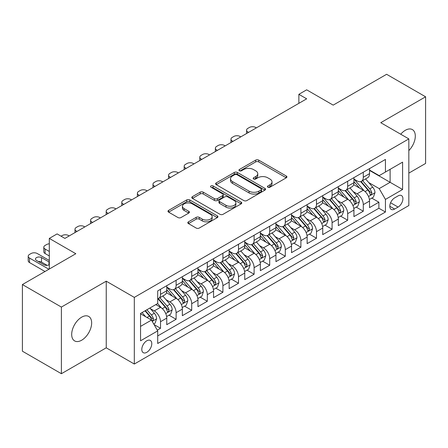 <?xml version="1.0" encoding="UTF-8"?>
<svg xmlns="http://www.w3.org/2000/svg" width="448" height="448" viewBox="0 0 448 448"><rect width="100%" height="100%" fill="white"/><g stroke="black" fill="none" stroke-linecap="round" stroke-linejoin="round"><path stroke-width="0.67" d="M267.876 187.197A1.518 0.874 0 0 0 270.015 187.197L286.283 177.8A2.167 1.249 0 0 0 286.916 176.921A2.167 1.249 0 0 0 286.283 176.036L258.726 160.126A2.167 1.249 0 0 0 255.662 160.126L239.394 169.518A1.518 0.874 0 0 0 238.952 170.134A1.518 0.874 0 0 0 239.394 170.755A1.518 0.874 0 0 0 241.539 170.755L243.645 169.54A6.927 3.998 0 0 1 253.445 169.54L255.741 170.862A6.927 3.998 0 0 1 257.768 173.69A6.927 3.998 0 0 1 255.741 176.523L253.635 177.738A1.518 0.874 0 0 0 253.193 178.354A1.518 0.874 0 0 0 253.635 178.976A1.518 0.874 0 0 0 255.78 178.976L257.886 177.761A6.927 3.998 0 0 1 267.68 177.761L269.976 179.082A6.927 3.998 0 0 1 272.009 181.91A6.927 3.998 0 0 1 269.976 184.744L267.876 185.959A1.518 0.874 0 0 0 267.428 186.575A1.518 0.874 0 0 0 267.876 187.197L267.876 185.959M81.67 340.211A14.118 8.148 120 0 0 90.894 327.774A14.118 8.148 120 0 0 88.732 316.462A14.118 8.148 120 0 0 81.67 317.162A14.118 8.148 120 0 0 72.447 329.599A14.118 8.148 120 0 0 74.614 340.911A14.118 8.148 120 0 0 81.67 340.211M408.834 150.59A14.118 8.148 120 0 0 412.384 129.601A14.118 8.148 120 0 0 405.322 130.301A14.118 8.148 120 0 0 400.742 134.232M146.793 352.324A7.056 4.077 120 0 0 151.402 346.102A7.056 4.077 120 0 0 150.321 340.446A7.056 4.077 120 0 0 146.793 340.799A7.056 4.077 120 0 0 142.178 347.021A7.056 4.077 120 0 0 143.265 352.677A7.056 4.077 120 0 0 146.793 352.324M188.451 221.822A2.167 1.249 0 0 0 187.818 222.706A2.167 1.249 0 0 0 188.451 223.591L196.185 228.054A2.167 1.249 0 0 0 199.248 228.054L217.314 217.622A2.167 1.249 0 0 0 217.946 216.737A2.167 1.249 0 0 0 217.314 215.858L189.756 199.942A2.167 1.249 0 0 0 186.693 199.942L168.627 210.375A2.167 1.249 0 0 0 167.989 211.26A2.167 1.249 0 0 0 168.627 212.145L177.962 217.538A2.167 1.249 0 0 0 181.026 217.538L188.759 213.069A2.167 1.249 0 0 0 189.392 212.19A2.167 1.249 0 0 0 188.759 211.305L184.128 208.628A5.79 3.343 0 0 1 182.431 206.265A5.79 3.343 0 0 1 186.004 203.174A5.79 3.343 0 0 1 192.315 203.902L210.459 214.374A5.79 3.343 0 0 1 212.156 216.737A5.79 3.343 0 0 1 208.583 219.828A5.79 3.343 0 0 1 202.272 219.106L199.248 217.358A2.167 1.249 0 0 0 196.185 217.358L188.451 221.822L188.451 223.591M408.834 173.118L425.6 163.442L425.6 96.802L386.607 74.29L333.183 105.129L306.667 89.824L298.866 94.326L306.667 98.829L64.904 238.409L57.103 233.906L49.308 238.409L49.308 269.024M61.393 307.07L61.393 373.71L106.238 347.822L106.238 281.182L61.393 307.07L22.4 284.558L75.824 253.719L49.308 238.409M106.238 281.182L134.316 297.394L408.834 138.902L408.834 205.542L134.316 364.034L134.316 297.394M425.6 96.802L380.755 122.69L408.834 138.902M243.796 200.564A2.167 1.249 0 0 0 246.859 200.564L264.925 190.131A2.167 1.249 0 0 0 265.558 189.252A2.167 1.249 0 0 0 264.925 188.367L237.367 172.458A2.167 1.249 0 0 0 234.304 172.458L216.238 182.885A2.167 1.249 0 0 0 215.606 183.77A2.167 1.249 0 0 0 216.238 184.654L243.796 200.564M211.562 187.522A1.518 0.874 0 0 1 213.102 187.734L213.102 185.937L241.119 202.11A2.167 1.249 0 0 1 241.752 202.994A2.167 1.249 0 0 1 241.119 203.879L223.054 214.306A2.167 1.249 0 0 1 219.99 214.306L192.433 198.397L192.433 196.633A2.167 1.249 0 0 0 191.8 197.512A2.167 1.249 0 0 0 192.433 198.397M192.433 196.633L200.166 192.164A2.167 1.249 0 0 1 203.224 192.164L214.402 198.621A2.167 1.249 0 0 0 217.465 198.621L222.594 195.658A2.167 1.249 0 0 0 223.227 194.774A2.167 1.249 0 0 0 222.594 193.889L210.958 187.174A1.518 0.874 0 0 1 210.515 186.553A1.518 0.874 0 0 1 211.45 185.746A1.518 0.874 0 0 1 213.102 185.937M61.393 373.71L22.4 351.198L22.4 284.558M157.282 330.148L160.518 328.283L154.045 324.542M150.36 308.638L154.28 310.901A8.826 5.096 60 0 1 160.518 321.709L166.757 318.102L166.757 324.677L176.114 319.278L169.019 315.179M165.962 299.634L169.876 301.896A8.826 5.096 60 0 1 176.114 312.704L182.353 309.098L182.353 315.672L191.71 310.268L184.615 306.174M181.558 290.629L185.472 292.891A8.826 5.096 60 0 1 191.71 303.699L197.954 300.093L197.954 306.667L207.312 301.263L200.211 297.17M197.154 281.624L201.074 283.886A8.826 5.096 60 0 1 207.312 294.689L213.55 291.088L213.55 297.662L222.908 292.258L215.813 288.165M212.755 272.619L216.67 274.882A8.826 5.096 60 0 1 222.908 285.684L229.146 282.083L229.146 288.658L238.504 283.254L231.409 279.16M228.351 263.614L232.266 265.877A8.826 5.096 60 0 1 238.504 276.679L244.742 273.078L244.742 279.653L254.106 274.249L247.005 270.15M243.947 254.61L247.867 256.872A8.826 5.096 60 0 1 254.106 267.674L260.344 264.074L260.344 270.648L269.702 265.244L262.606 261.145M259.543 245.605L263.463 247.862A8.826 5.096 60 0 1 269.702 258.67L275.94 255.069L275.94 261.643L285.298 256.239L278.202 252.14M275.145 236.6L279.059 238.857A8.826 5.096 60 0 1 285.298 249.665L291.536 246.064L291.536 252.638L300.899 247.234L293.798 243.135M290.741 227.595L294.655 229.852A8.826 5.096 60 0 1 300.899 240.66L307.138 237.059L307.138 243.634L316.495 238.23L309.4 234.13M306.337 218.585L310.257 220.847A8.826 5.096 60 0 1 316.495 231.655L322.734 228.054L322.734 234.629L332.091 229.225L324.996 225.126M321.938 209.58L325.853 211.842A8.826 5.096 60 0 1 332.091 222.65L338.33 219.05L338.33 225.624L347.687 220.22L340.592 216.121M337.534 200.575L341.449 202.838A8.826 5.096 60 0 1 347.687 213.646L353.931 210.045L353.931 216.614L363.289 211.215L363.289 204.641A8.826 5.096 -120 0 0 357.05 193.833L353.13 191.57M356.188 207.116L363.289 211.215M166.757 318.102A8.826 5.096 -120 0 0 160.518 307.3L155.837 304.595M182.353 309.098A8.826 5.096 -120 0 0 176.114 298.295L166.471 292.723M197.954 300.093A8.826 5.096 -120 0 0 191.71 289.29L182.067 283.718M213.55 291.088A8.826 5.096 -120 0 0 207.312 280.286L197.663 274.714M229.146 282.083A8.826 5.096 -120 0 0 222.908 271.275L213.265 265.709M244.742 273.078A8.826 5.096 -120 0 0 238.504 262.27L228.861 256.704M260.344 264.074A8.826 5.096 -120 0 0 254.106 253.266L244.457 247.699M275.94 255.069A8.826 5.096 -120 0 0 269.702 244.261L260.053 238.694M291.536 246.064A8.826 5.096 -120 0 0 285.298 235.256L275.654 229.69M307.138 237.059A8.826 5.096 -120 0 0 300.899 226.251L291.25 220.685M322.734 228.054A8.826 5.096 -120 0 0 316.495 217.246L306.846 211.674M338.33 219.05A8.826 5.096 -120 0 0 332.091 208.242L322.448 202.67M353.931 210.045A8.826 5.096 -120 0 0 347.687 199.237L338.044 193.665M398.07 195.905L394.638 197.887A6.838 3.948 120 0 0 390.169 203.913A6.838 3.948 120 0 0 391.222 209.39A6.838 3.948 120 0 0 394.638 209.054L398.07 207.071A6.838 3.948 120 0 0 402.539 201.046A6.838 3.948 120 0 0 401.486 195.563A6.838 3.948 120 0 0 398.07 195.905M140.554 326.39L151.469 320.085L157.707 330.893L157.707 343.498L385.437 212.022L385.437 199.416L379.198 188.608L368.732 182.566M157.707 330.893L140.554 340.799L140.554 313.421L157.707 303.514L157.707 290.909L385.437 159.432L385.437 172.038L402.595 162.131L402.595 189.51L385.437 199.416M166.757 287.129L169.876 288.926A8.826 5.096 60 0 0 174.289 289.363L180.527 285.762A8.826 5.096 -120 0 0 182.353 281.725L182.353 276.679M182.353 278.124L185.472 279.922A8.826 5.096 60 0 0 189.885 280.358L196.123 276.758A8.826 5.096 -120 0 0 197.954 272.72L197.954 267.674M197.954 269.114L201.074 270.917A8.826 5.096 60 0 0 205.481 271.354L211.725 267.753A8.826 5.096 -120 0 0 213.55 263.715L213.55 258.67M213.55 260.109L216.67 261.912A8.826 5.096 60 0 0 221.082 262.349L227.321 258.748A8.826 5.096 -120 0 0 229.146 254.71L229.146 249.665M229.146 251.104L232.266 252.907A8.826 5.096 60 0 0 236.678 253.344L242.917 249.743A8.826 5.096 -120 0 0 244.742 245.7L244.742 240.66M244.742 242.099L247.867 243.902A8.826 5.096 60 0 0 252.274 244.339L258.513 240.738A8.826 5.096 -120 0 0 260.344 236.695L260.344 231.655M260.344 233.094L263.463 234.898A8.826 5.096 60 0 0 267.876 235.334L274.114 231.734A8.826 5.096 -120 0 0 275.94 227.69L275.94 222.65M275.94 224.09L279.059 225.893A8.826 5.096 60 0 0 283.472 226.33L289.71 222.723A8.826 5.096 -120 0 0 291.536 218.686L291.536 213.646M291.536 215.085L294.655 216.888A8.826 5.096 60 0 0 299.068 217.325L305.306 213.718A8.826 5.096 -120 0 0 307.138 209.681L307.138 204.641M307.138 206.08L310.257 207.883A8.826 5.096 60 0 0 314.67 208.32L320.908 204.714A8.826 5.096 -120 0 0 322.734 200.676L322.734 195.63M322.734 197.075L325.853 198.873A8.826 5.096 60 0 0 330.266 199.31L336.504 195.709A8.826 5.096 -120 0 0 338.33 191.671L338.33 186.626M338.33 188.07L341.449 189.868A8.826 5.096 60 0 0 345.862 190.305L352.1 186.704A8.826 5.096 -120 0 0 353.931 182.666L353.931 177.621M157.707 335.933L378.885 208.242L378.885 202.21L369.527 207.609L369.527 201.034A8.826 5.096 -120 0 0 363.289 190.232L353.64 184.66M353.931 179.066L357.05 180.863A8.826 5.096 -120 0 0 361.458 181.3A8.826 5.096 -120 0 0 363.289 177.262L363.289 172.217M361.458 181.3L367.702 177.699A8.826 5.096 -120 0 0 369.527 173.662L369.527 168.616M160.518 289.285L160.518 294.33A8.826 5.096 60 0 1 158.693 298.368A8.826 5.096 60 0 1 157.707 298.726M158.693 298.368L164.931 294.767A8.826 5.096 -120 0 0 166.757 290.73L166.757 285.684M176.114 280.28L176.114 285.326A8.826 5.096 60 0 1 174.289 289.363M191.71 271.275L191.71 276.321A8.826 5.096 60 0 1 189.885 280.358M207.312 262.27L207.312 267.316A8.826 5.096 60 0 1 205.481 271.354M222.908 253.266L222.908 258.311A8.826 5.096 60 0 1 221.082 262.349M238.504 244.261L238.504 249.306A8.826 5.096 60 0 1 236.678 253.344M254.106 235.256L254.106 240.302A8.826 5.096 60 0 1 252.274 244.339M269.702 226.251L269.702 231.297A8.826 5.096 60 0 1 267.876 235.334M285.298 217.246L285.298 222.286A8.826 5.096 60 0 1 283.472 226.33M300.899 208.242L300.899 213.282A8.826 5.096 60 0 1 299.068 217.325M316.495 199.237L316.495 204.277A8.826 5.096 60 0 1 314.67 208.32M332.091 190.232L332.091 195.272A8.826 5.096 60 0 1 330.266 199.31M347.687 181.227L347.687 186.267A8.826 5.096 60 0 1 345.862 190.305M347.687 213.646L347.687 220.22M332.091 222.65L332.091 229.225M316.495 231.655L316.495 238.23M300.899 240.66L300.899 247.234M285.298 249.665L285.298 256.239M269.702 258.67L269.702 265.244M254.106 267.674L254.106 274.249M238.504 276.679L238.504 283.254M222.908 285.684L222.908 292.258M207.312 294.689L207.312 301.263M191.71 303.699L191.71 310.268M176.114 312.704L176.114 319.278M160.518 321.709L160.518 328.283M151.469 320.085L140.554 313.785M379.198 188.608L390.113 182.308L390.113 169.338L402.595 162.131M369.527 170.419L402.595 189.51M369.527 170.061L379.198 175.644L385.437 172.038M106.238 347.822L134.316 364.034M298.866 94.326L298.866 103.331M371.79 198.111L378.885 202.21M378.885 208.242L385.437 212.022M268.481 187.41L269.976 186.542A6.927 3.998 0 0 0 272.009 183.714L272.009 181.91M257.768 173.69L257.768 175.493A6.927 3.998 0 0 1 255.741 178.321L254.24 179.189M286.255 177.817L258.726 161.924A2.167 1.249 0 0 0 255.662 161.924L240.005 170.968M264.897 190.148L237.367 174.255A2.167 1.249 0 0 0 234.304 174.255L216.266 184.671M261.1 189.868A1.518 0.874 0 0 0 261.542 189.252A1.518 0.874 0 0 0 261.1 188.63L236.908 174.664A1.518 0.874 0 0 0 234.763 174.664L232.546 175.946A6.927 3.998 0 0 0 230.518 178.774A6.927 3.998 0 0 0 232.546 181.602L249.082 191.15A6.927 3.998 0 0 0 258.877 191.15L261.1 189.868L261.1 191.671A1.518 0.874 0 0 0 261.542 191.05L261.542 189.252M230.518 178.774L230.518 180.578A6.927 3.998 0 0 0 232.546 183.406L232.546 181.602M261.1 191.671L258.877 192.954A6.927 3.998 0 0 1 249.082 192.954L232.546 183.406M192.461 198.414L200.166 193.967L200.166 192.164M223.227 194.774L223.227 196.577A2.167 1.249 0 0 1 222.594 197.462L217.465 200.418A2.167 1.249 0 0 1 214.402 200.418L203.224 193.967A2.167 1.249 0 0 0 200.166 193.967M213.102 187.734L241.091 203.896M225.999 205.313A5.79 3.343 0 0 0 232.31 206.041A5.79 3.343 0 0 0 235.889 202.95A5.79 3.343 0 0 0 234.192 200.586L227.797 196.896A2.167 1.249 0 0 0 224.739 196.896L219.61 199.858A2.167 1.249 0 0 0 218.971 200.738A2.167 1.249 0 0 0 219.61 201.622L225.999 205.313L225.999 207.116A5.79 3.343 0 0 0 232.31 207.838A5.79 3.343 0 0 0 235.889 204.753L235.889 202.95M218.971 200.738L218.971 202.541A2.167 1.249 0 0 0 219.61 203.426L219.61 201.622M225.999 207.116L219.61 203.426M212.156 216.737L212.156 218.54A5.79 3.343 0 0 1 208.583 221.631A5.79 3.343 0 0 1 202.272 220.903L199.248 219.162A2.167 1.249 0 0 0 196.185 219.162L188.479 223.608M182.431 206.265L182.431 208.068A5.79 3.343 0 0 0 184.128 210.431L184.128 208.628M188.731 213.086L184.128 210.431M217.28 217.638L189.756 201.746A2.167 1.249 0 0 0 186.693 201.746L168.655 212.162M369.393 199.494L373.425 197.165L374.987 192.662A5.846 3.377 -120 0 0 372.708 187.174L365.579 178.92M248.567 132.373L247.867 131.964A4.413 2.548 0 0 1 246.574 130.166A4.413 2.548 0 0 1 247.867 128.363L249.424 127.462A4.413 2.548 0 0 1 255.662 127.462L256.362 127.87M364.157 190.803L355.701 181.014A16.873 9.744 -120 0 0 353.931 179.161M359.52 188.054L354.794 182.582A14.006 8.086 -120 0 0 353.931 181.642M360.662 181.619L367.875 189.963A5.846 3.377 60 0 1 369.958 193.99L370.384 194.684L371.174 194.572L371.829 192.909A5.846 3.377 -120 0 0 369.746 188.882L362.617 180.634M361.088 181.485L368.833 190.45A2.979 1.719 60 0 1 369.583 191.615L371.829 192.909M353.797 208.499L357.829 206.17L359.386 201.667A5.846 3.377 -120 0 0 357.112 196.179L349.983 187.925M232.966 141.378L232.266 140.974A4.413 2.548 0 0 1 230.972 139.171A4.413 2.548 0 0 1 232.266 137.368L233.828 136.472A4.413 2.548 0 0 1 240.066 136.472L240.766 136.875M348.555 199.808L340.105 190.019A16.873 9.744 -120 0 0 338.33 188.166M343.924 197.058L339.192 191.587A14.006 8.086 -120 0 0 338.33 190.646M345.066 190.624L352.274 198.968A5.846 3.377 60 0 1 354.362 202.994L354.782 203.689L355.572 203.577L356.233 201.914A5.846 3.377 -120 0 0 354.15 197.887L347.021 189.638M345.492 190.49L353.237 199.455A2.979 1.719 60 0 1 353.987 200.62L356.233 201.914M338.201 217.504L342.233 215.174L343.79 210.672A5.846 3.377 -120 0 0 341.516 205.184L334.387 196.935M217.37 150.382L216.67 149.979A4.413 2.548 0 0 1 215.376 148.176A4.413 2.548 0 0 1 216.67 146.373L218.226 145.477A4.413 2.548 0 0 1 224.47 145.477L225.17 145.88M332.959 208.813L324.509 199.024A16.873 9.744 -120 0 0 322.734 197.17M328.322 206.063L323.596 200.592A14.006 8.086 -120 0 0 322.734 199.651M329.47 199.629L336.678 207.973A5.846 3.377 60 0 1 338.761 211.999L339.186 212.694L339.976 212.582L340.631 210.924A5.846 3.377 -120 0 0 338.548 206.892L331.425 198.643M329.896 199.494L337.641 208.46A2.979 1.719 60 0 1 338.391 209.625L340.631 210.924M322.605 226.509L326.631 224.179L328.194 219.677A5.846 3.377 -120 0 0 325.914 214.189L318.791 205.94M201.774 159.387L201.074 158.984A4.413 2.548 0 0 1 199.78 157.181A4.413 2.548 0 0 1 201.074 155.378L202.63 154.482A4.413 2.548 0 0 1 208.869 154.482L209.569 154.885M317.363 217.818L308.907 208.029A16.873 9.744 -120 0 0 307.138 206.175M312.726 215.068L308 209.597A14.006 8.086 -120 0 0 307.138 208.656M313.874 208.634L321.082 216.978A5.846 3.377 60 0 1 323.165 221.01L323.59 221.698L324.38 221.586L325.035 219.929A5.846 3.377 -120 0 0 322.952 215.902L315.823 207.648M314.294 208.499L322.039 217.465A2.979 1.719 60 0 1 322.79 218.63L325.035 219.929M307.003 235.514L311.035 233.184L312.592 228.682A5.846 3.377 -120 0 0 310.318 223.194L303.19 214.945M186.178 168.392L185.472 167.989A4.413 2.548 0 0 1 184.184 166.186A4.413 2.548 0 0 1 185.472 164.388L187.034 163.486A4.413 2.548 0 0 1 193.273 163.486L193.973 163.89M301.762 226.822L293.311 217.034A16.873 9.744 -120 0 0 291.536 215.18M297.13 224.078L292.398 218.602A14.006 8.086 -120 0 0 291.536 217.661M298.273 217.638L305.48 225.988A5.846 3.377 60 0 1 307.569 230.014L307.994 230.703L308.784 230.597L309.439 228.934A5.846 3.377 -120 0 0 307.356 224.907L300.227 216.653M298.698 217.504L306.443 226.47A2.979 1.719 60 0 1 307.194 227.634L309.439 228.934M291.407 244.518L295.439 242.189L296.996 237.686A5.846 3.377 -120 0 0 294.722 232.198L287.594 223.95M170.576 177.397L169.876 176.994A4.413 2.548 0 0 1 168.582 175.19A4.413 2.548 0 0 1 169.876 173.393L171.438 172.491A4.413 2.548 0 0 1 177.677 172.491L178.377 172.894M286.166 235.827L277.715 226.044A16.873 9.744 -120 0 0 275.94 224.185M281.529 233.083L276.802 227.606A14.006 8.086 -120 0 0 275.94 226.666M282.677 226.643L289.884 234.993A5.846 3.377 60 0 1 291.967 239.019L292.393 239.708L293.182 239.602L293.843 237.938A5.846 3.377 -120 0 0 291.754 233.912L284.631 225.658M283.102 226.509L290.847 235.474A2.979 1.719 60 0 1 291.598 236.639L293.843 237.938M275.811 253.523L279.838 251.194L281.4 246.691A5.846 3.377 -120 0 0 279.121 241.203L271.998 232.954M154.98 186.402L154.28 185.998A4.413 2.548 0 0 1 152.986 184.195A4.413 2.548 0 0 1 154.28 182.398L155.837 181.496A4.413 2.548 0 0 1 162.075 181.496L162.781 181.899M270.57 244.832L262.114 235.049A16.873 9.744 -120 0 0 260.344 233.19M265.933 242.088L261.206 236.611A14.006 8.086 -120 0 0 260.344 235.67M267.081 235.648L274.288 243.998A5.846 3.377 60 0 1 276.371 248.024L276.797 248.718L277.586 248.606L278.242 246.943A5.846 3.377 -120 0 0 276.158 242.917L269.03 234.662M267.501 235.514L275.246 244.479A2.979 1.719 60 0 1 275.996 245.644L278.242 246.943M260.21 262.528L264.242 260.204L265.798 255.696A5.846 3.377 -120 0 0 263.525 250.208L256.396 241.959M139.384 195.406L138.678 195.003A4.413 2.548 0 0 1 137.39 193.2A4.413 2.548 0 0 1 138.678 191.402L140.241 190.501A4.413 2.548 0 0 1 146.479 190.501L147.179 190.904M254.968 253.837L246.518 244.054A16.873 9.744 -120 0 0 244.742 242.194M250.337 251.093L245.61 245.616A14.006 8.086 -120 0 0 244.742 244.675M251.479 244.653L258.692 253.002A5.846 3.377 60 0 1 260.775 257.029L261.201 257.723L261.99 257.611L262.646 255.948A5.846 3.377 -120 0 0 260.562 251.922L253.434 243.667M251.905 244.518L259.65 253.49A2.979 1.719 60 0 1 260.4 254.654L262.646 255.948M244.614 271.533L248.646 269.209L250.202 264.701A5.846 3.377 -120 0 0 247.929 259.213L240.8 250.964M123.782 204.411L123.082 204.008A4.413 2.548 0 0 1 121.789 202.205A4.413 2.548 0 0 1 123.082 200.407L124.645 199.506A4.413 2.548 0 0 1 130.883 199.506L131.583 199.909M239.372 262.842L230.922 253.058A16.873 9.744 -120 0 0 229.146 251.205M234.735 260.098L230.009 254.621A14.006 8.086 -120 0 0 229.146 253.68M235.883 253.663L243.09 262.007A5.846 3.377 60 0 1 245.174 266.034L245.599 266.728L246.389 266.616L247.05 264.953A5.846 3.377 -120 0 0 244.961 260.926L237.838 252.678M236.309 253.523L244.054 262.494A2.979 1.719 60 0 1 244.804 263.659L247.05 264.953M229.018 280.538L233.044 278.214L234.606 273.711A5.846 3.377 -120 0 0 232.327 268.218L225.204 259.969M108.186 213.416L107.486 213.013A4.413 2.548 0 0 1 106.193 211.215A4.413 2.548 0 0 1 107.486 209.412L109.043 208.51A4.413 2.548 0 0 1 115.282 208.51L115.987 208.914M223.776 271.846L215.326 262.063A16.873 9.744 -120 0 0 213.55 260.21M219.139 269.102L214.413 263.631A14.006 8.086 -120 0 0 213.55 262.69M220.287 262.668L227.494 271.012A5.846 3.377 60 0 1 229.578 275.038L230.003 275.733L230.793 275.621L231.448 273.958A5.846 3.377 -120 0 0 229.365 269.931L222.242 261.682M220.707 262.528L228.458 271.499A2.979 1.719 60 0 1 229.208 272.664L231.448 273.958M213.416 289.542L217.448 287.218L219.01 282.716A5.846 3.377 -120 0 0 216.731 277.228L209.602 268.974M92.59 222.426L91.89 222.018A4.413 2.548 0 0 1 90.597 220.22A4.413 2.548 0 0 1 91.89 218.417L93.447 217.515A4.413 2.548 0 0 1 99.686 217.515L100.386 217.924M208.18 280.851L199.724 271.068A16.873 9.744 -120 0 0 197.954 269.214M203.543 278.107L198.817 272.636A14.006 8.086 -120 0 0 197.954 271.695M204.686 271.673L211.898 280.017A5.846 3.377 60 0 1 213.982 284.043L214.407 284.738L215.197 284.626L215.852 282.962A5.846 3.377 -120 0 0 213.769 278.936L206.64 270.687M205.111 271.533L212.856 280.504A2.979 1.719 60 0 1 213.606 281.669L215.852 282.962M197.82 298.547L201.852 296.223L203.409 291.721A5.846 3.377 -120 0 0 201.135 286.233L194.006 277.978M76.989 231.431L76.289 231.022A4.413 2.548 0 0 1 74.995 229.225A4.413 2.548 0 0 1 76.289 227.422L77.851 226.52A4.413 2.548 0 0 1 84.09 226.52L84.79 226.929M192.578 289.856L184.128 280.073A16.873 9.744 -120 0 0 182.353 278.219M187.947 287.112L183.215 281.641A14.006 8.086 -120 0 0 182.353 280.7M189.09 280.678L196.297 289.022A5.846 3.377 60 0 1 198.386 293.048L198.806 293.742L199.595 293.63L200.256 291.967A5.846 3.377 -120 0 0 198.173 287.941L191.044 279.692M189.515 280.538L197.26 289.509A2.979 1.719 60 0 1 198.01 290.674L200.256 291.967M182.224 307.552L186.256 305.228L187.813 300.726A5.846 3.377 -120 0 0 185.539 295.238L178.41 286.983M61.085 236.202L62.25 235.525A4.413 2.548 0 0 1 68.494 235.525L69.194 235.934M176.982 298.866L168.532 289.078A16.873 9.744 -120 0 0 166.757 287.224M172.346 296.117L167.619 290.646A14.006 8.086 -120 0 0 166.757 289.705M173.494 289.682L180.701 298.026A5.846 3.377 60 0 1 182.784 302.053L183.21 302.747L183.999 302.635L184.654 300.972A5.846 3.377 -120 0 0 182.571 296.946L175.448 288.697M173.919 289.548L181.664 298.514A2.979 1.719 60 0 1 182.414 299.678L184.654 300.972M166.628 316.562L170.654 314.233L172.217 309.73A5.846 3.377 -120 0 0 169.938 304.242L162.814 295.988M161.386 307.871L157.651 303.548M49.308 251.468L45.097 249.032L45.097 253.54A4.413 2.548 180 0 1 43.803 251.737L43.803 247.234A4.413 2.548 0 0 0 45.097 249.032M49.308 255.97L45.097 253.54M156.75 305.122L156.145 304.422M157.898 298.687L165.105 307.031A5.846 3.377 60 0 1 167.188 311.058L167.614 311.752L168.403 311.64L169.058 309.977A5.846 3.377 -120 0 0 166.975 305.95L159.846 297.702M158.318 298.553L166.062 307.518A2.979 1.719 60 0 1 166.813 308.683L169.058 309.977M49.308 243.802A4.413 2.548 0 0 0 46.654 244.53L45.097 245.431A4.413 2.548 0 0 0 43.803 247.234M153.731 324.005L155.058 323.238L156.615 318.735A5.846 3.377 -120 0 0 154.342 313.247L149.856 308.05M48.916 269.254L29.495 258.042A4.413 2.548 0 0 1 28.207 256.239A4.413 2.548 0 0 1 29.495 254.436L31.058 253.54A4.413 2.548 0 0 1 37.296 253.54L49.308 260.473M145.667 316.736L142.055 312.553M45.018 271.505L29.495 262.545A4.413 2.548 180 0 1 28.207 260.742L28.207 256.239M141.154 314.126L140.554 313.432M47.158 265.356L41.507 262.091A3.528 2.038 0 0 0 38.354 261.531M145.018 310.845L149.503 316.036A5.846 3.377 60 0 1 151.592 320.062L152.018 320.757L152.807 320.645L153.462 318.982A5.846 3.377 -120 0 0 151.379 314.955L146.888 309.764M145.382 310.632L150.466 316.523A2.979 1.719 60 0 1 151.217 317.688L153.462 318.982M49.308 262.119A3.528 2.038 0 0 0 48.994 261.912L41.507 257.589A3.528 2.038 0 0 0 37.66 257.146A3.528 2.038 0 0 0 35.482 259.028A3.528 2.038 0 0 0 36.518 260.473L44.005 264.796A3.528 2.038 0 0 0 49.308 264.589M154.28 310.901L160.518 307.3M169.876 301.896L176.114 298.295M185.472 292.891L191.71 289.29M201.074 283.886L207.312 280.286M216.67 274.882L222.908 271.275M232.266 265.877L238.504 262.27M247.867 256.872L254.106 253.266M263.463 247.862L269.702 244.261M279.059 238.857L285.298 235.256M294.655 229.852L300.899 226.251M310.257 220.847L316.495 217.246M325.853 211.842L332.091 208.242M341.449 202.838L347.687 199.237M357.05 193.833L363.289 190.232M363.289 177.262L369.527 173.662M160.518 294.33L166.757 290.73M176.114 285.326L182.353 281.725M191.71 276.321L197.954 272.72M207.312 267.316L213.55 263.715M222.908 258.311L229.146 254.71M238.504 249.306L244.742 245.7M254.106 240.302L260.344 236.695M269.702 231.297L275.94 227.69M285.298 222.286L291.536 218.686M300.899 213.282L307.138 209.681M316.495 204.277L322.734 200.676M332.091 195.272L338.33 191.671M347.687 186.267L353.931 182.666M363.289 204.641L369.527 201.034M390.589 202.754L398.07 207.071M389.805 206.259L394.638 209.054M269.976 186.542L269.976 184.744M253.635 178.976L253.635 177.738M255.741 178.321L255.741 176.523M239.394 170.755L239.394 169.518M255.662 161.924L255.662 160.126M258.726 161.924L258.726 160.126M286.283 177.8L286.283 176.036M216.238 184.654L216.238 182.885M234.304 174.255L234.304 172.458M237.367 174.255L237.367 172.458M264.925 190.131L264.925 188.367M249.082 192.954L249.082 191.15M258.877 192.954L258.877 191.15M203.224 193.967L203.224 192.164M214.402 200.418L214.402 198.621M217.465 200.418L217.465 198.621M222.594 197.462L222.594 195.658M241.119 203.879L241.119 202.11M196.185 219.162L196.185 217.358M199.248 219.162L199.248 217.358M202.272 220.903L202.272 219.106M188.759 213.069L188.759 211.305M168.627 212.145L168.627 210.375M186.693 201.746L186.693 199.942M189.756 201.746L189.756 199.942M217.314 217.622L217.314 215.858M247.867 131.964L247.867 132.776M368.502 196.493L374.948 192.774M355.701 181.014L356.507 180.55M369.746 188.882L372.708 187.174M365.086 191.576L367.875 189.963M232.266 140.974L232.266 141.781M352.906 205.498L359.346 201.779M340.105 190.019L340.906 189.554M354.15 197.887L357.112 196.179M349.49 200.581L352.274 198.968M216.67 149.979L216.67 150.786M337.31 214.502L343.75 210.784M324.509 199.024L325.31 198.565M338.548 206.892L341.516 205.184M333.889 209.586L336.678 207.973M201.074 158.984L201.074 159.79M321.709 223.507L328.154 219.789M308.907 208.029L309.714 207.57M322.952 215.902L325.914 214.189M318.293 218.59L321.082 216.978M185.472 167.989L185.472 168.795M306.113 232.518L312.558 228.794M293.311 217.034L294.118 216.574M307.356 224.907L310.318 223.194M302.697 227.595L305.48 225.988M169.876 176.994L169.876 177.8M290.517 241.522L296.957 237.798M277.715 226.044L278.516 225.579M291.754 233.912L294.722 232.198M287.095 236.6L289.884 234.993M154.28 185.998L154.28 186.81M274.915 250.527L281.361 246.803M262.114 235.049L262.92 234.584M276.158 242.917L279.121 241.203M271.499 245.605L274.288 243.998M138.678 195.003L138.678 195.815M259.319 259.532L265.765 255.814M246.518 244.054L247.324 243.589M260.562 251.922L263.525 250.208M255.903 254.61L258.692 253.002M123.082 204.008L123.082 204.82M243.723 268.537L250.163 264.818M230.922 253.058L231.722 252.594M244.961 260.926L247.929 259.213M240.302 263.614L243.09 262.007M107.486 213.013L107.486 213.825M228.127 277.542L234.567 273.823M215.326 262.063L216.126 261.598M229.365 269.931L232.327 268.218M224.706 272.619L227.494 271.012M91.89 222.018L91.89 222.83M212.526 286.546L218.971 282.828M199.724 271.068L200.53 270.603M213.769 278.936L216.731 277.228M209.11 281.624L211.898 280.017M76.289 231.022L76.289 231.834M196.93 295.551L203.37 291.833M184.128 280.073L184.929 279.608M198.173 287.941L201.135 286.233M193.514 290.634L196.297 289.022M181.334 304.556L187.774 300.838M168.532 289.078L169.333 288.613M182.571 296.946L185.539 295.238M177.912 299.639L180.701 298.026M165.732 313.561L172.178 309.842M166.975 305.95L169.938 304.242M162.316 308.644L165.105 307.031M29.495 258.042L29.495 262.545M152.214 321.367L156.582 318.847M151.379 314.955L154.342 313.247M146.983 317.492L149.503 316.036M41.507 262.091L41.507 257.589M48.994 264.796L48.994 261.912M246.574 130.166L246.574 133.521M230.972 139.171L230.972 142.526M215.376 148.176L215.376 151.53M199.78 157.181L199.78 160.541M184.184 166.186L184.184 169.546M168.582 175.19L168.582 178.55M152.986 184.195L152.986 187.555M137.39 193.2L137.39 196.56M121.789 202.205L121.789 205.565M106.193 211.215L106.193 214.57M90.597 220.22L90.597 223.574M74.995 229.225L74.995 232.579"/></g></svg>
